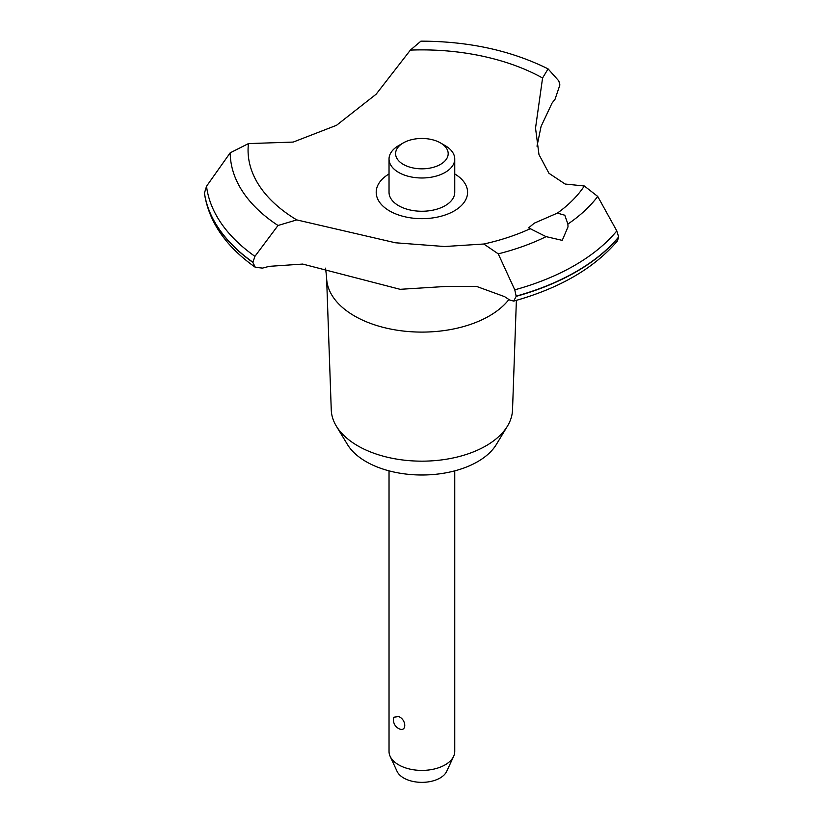 <?xml version="1.0" encoding="UTF-8"?>
<svg xmlns="http://www.w3.org/2000/svg" width="823" height="823" viewBox="0 0 823 823"><rect width="100%" height="100%" fill="white"/><g stroke="black" fill="none" stroke-linecap="round" stroke-linejoin="round"><path stroke-width="1.23" d="M516.381 300.354L512.523 409.895A90.653 52.333 180 0 1 507.472 426.088A90.653 52.333 180 0 1 357.789 445.84A90.653 52.333 180 0 1 336.309 426.088A90.653 52.333 180 0 1 331.257 409.895L326.618 278.195A95.293 55.018 180 0 1 326.597 277.073L325.527 268.154M507.472 426.088L496.341 444.482A78.864 45.532 180 0 1 366.122 461.662A78.864 45.532 180 0 1 347.44 444.482L336.309 426.088M508.902 299.51A95.293 55.018 180 0 1 489.274 315.981A95.293 55.018 180 0 1 354.507 315.981A95.293 55.018 180 0 1 326.618 278.195M410.389 50.1A173.828 100.365 180 0 1 542.573 78L548.087 68.895C511.227 50.532 468.832 41.284 420.923 41.15L410.389 50.1L376.142 94.203L336.525 125.302L293.204 142.081L248.443 143.593L230.203 152.811L206.532 186.245L204.402 193.23C208.816 221.778 225.79 246.468 255.315 267.3L252.877 262.414L254.935 256.344L278.02 225.481L296.774 219.906L395.421 242.775L444.564 246.53L483.821 244.009L498.244 253.854L514.776 289.83L516.186 296.342L513.686 301.105L509.499 299.932A207.015 119.52 0 0 0 504.581 296.64L476.486 286.394L445.932 286.445L400.122 289.315L302.71 264.07L269.399 266.333A207.015 119.52 0 0 0 262.527 268.103L255.315 267.3M548.087 68.895L558.807 80.911L559.887 84.954L555.062 99.213A207.015 119.52 0 0 0 551.996 103.184L541.071 126.454L536.997 146.196M513.686 301.105C559.506 288.369 594.083 268.329 617.404 240.995L618.659 236.962A218.188 125.97 180 0 1 576.172 271.6A218.188 125.97 180 0 1 516.186 296.126M618.659 237.178A218.188 125.97 180 0 1 576.172 271.816A218.188 125.97 180 0 1 516.186 296.342M498.244 253.854A191.687 110.673 180 0 0 546.102 236.643L528.572 227.878L534.353 223.136L557.377 213.116L564.794 215.225L567.891 224.062L568.004 226.891L562.232 240.367L546.102 236.633M389.032 470.859L389.032 751.43A32.858 18.97 0 0 0 390.133 756.316A32.858 18.97 0 0 0 398.651 764.845A32.858 18.97 0 0 0 430.419 769.752A32.858 18.97 0 0 0 453.648 756.316A32.858 18.97 0 0 0 454.749 751.43L454.749 470.859M393.806 717.224L398.651 716.555C406.788 719.672 406.788 733.036 398.651 728.55L399.196 728.828A9.855 9.855 0 0 1 393.806 717.224M453.648 756.316L446.704 771.346A25.688 14.824 180 0 1 428.557 781.85A25.688 14.824 180 0 1 403.733 778.013A25.688 14.824 180 0 1 397.067 771.346L390.133 756.316M440.48 142.914A26.285 15.174 0 0 0 403.301 142.914A26.285 15.174 0 0 0 403.301 164.384A26.285 15.174 0 0 0 440.48 164.384A26.285 15.174 0 0 0 440.48 142.914L445.13 145.599L440.48 142.914M445.13 145.599L445.13 145.599A32.858 18.97 180 0 1 454.749 159.014A32.858 18.97 180 0 1 434.462 176.544A32.858 18.97 180 0 1 398.651 172.429A32.858 18.97 180 0 1 389.032 159.014A32.858 18.97 180 0 1 398.651 145.599L403.301 142.914M454.749 159.014L454.749 192.284A32.858 18.97 180 0 1 434.462 209.814A32.858 18.97 180 0 1 398.651 205.699A32.858 18.97 180 0 1 389.032 192.284L389.032 159.014M616.808 230.924L597.714 196.43L584.32 185.988L565.134 184.033L548.972 173.303L538.972 154.559L535.526 128.11L542.573 78M530.794 228.455A173.828 100.365 180 0 1 483.821 244.009M296.774 219.906A173.828 100.365 180 0 1 248.443 143.593M584.32 185.988A173.828 100.365 180 0 1 557.377 213.116M454.749 173.951A45.697 26.387 180 0 1 454.203 210.945A45.697 26.387 180 0 1 389.855 211.1A45.697 26.387 180 0 1 389.032 173.951M618.659 236.962L616.797 230.934A215.914 124.654 180 0 1 574.567 265.448A215.914 124.654 180 0 1 514.787 289.83M252.877 262.414A218.188 125.97 180 0 1 204.341 192.438M252.877 262.198A218.188 125.97 180 0 1 204.341 192.222M597.714 196.43A191.687 110.673 180 0 1 567.891 224.062M254.935 256.344A215.914 124.654 180 0 1 206.532 186.245M278.02 225.481A191.687 110.673 180 0 1 230.203 152.811"/></g></svg>
